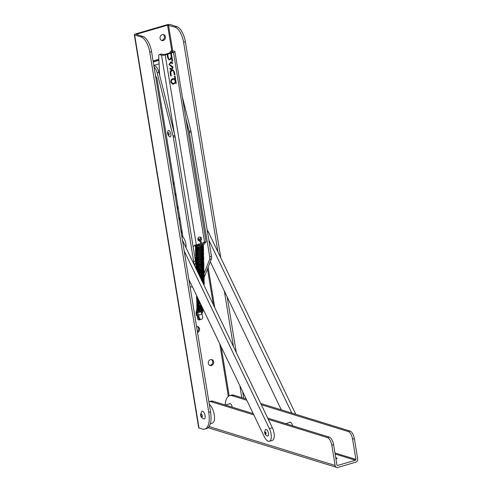 <?xml version="1.0" encoding="UTF-8"?>
<svg xmlns="http://www.w3.org/2000/svg" width="492" height="492" viewBox="0 0 492 492"><rect width="100%" height="100%" fill="white"/><g stroke="black" fill="none" stroke-linecap="round" stroke-linejoin="round"><path stroke-width="0.74" d="M196.923 314.603L196.48 311.885L197.477 312.826A2.737 1.181 73.8 0 1 198.639 315.089L199.322 317.875A1.919 1.722 87.1 0 0 202.649 316.909L201.966 314.124A2.737 1.181 -106.2 0 0 200.804 311.86L200.096 311.202M199.389 319.185A2.054 1.783 -72.9 0 1 198.264 319.646M200.521 319.339A2.054 1.783 -72.9 0 1 197.55 318.435L197.114 315.759M163.16 34.532A3.081 2.675 -72.9 0 1 164.451 37.57A3.081 2.675 -72.9 0 1 162.262 40.221A3.081 2.675 -72.9 0 1 161.376 40.319M162.268 34.631A3.081 2.675 107.1 0 0 160.048 37.57A3.081 2.675 107.1 0 0 161.843 40.522A3.081 2.675 107.1 0 0 163.233 40.522A3.081 2.675 107.1 0 0 165.46 37.583A3.081 2.675 107.1 0 0 163.664 34.631A3.081 2.675 107.1 0 0 162.268 34.631M211.4 359.517A3.081 2.675 -72.9 0 1 212.692 362.555A3.081 2.675 -72.9 0 1 210.502 365.205A3.081 2.675 -72.9 0 1 209.617 365.298M210.514 359.609A3.081 2.675 107.1 0 0 208.288 362.555A3.081 2.675 107.1 0 0 210.084 365.501A3.081 2.675 107.1 0 0 211.48 365.507A3.081 2.675 107.1 0 0 213.7 362.567A3.081 2.675 107.1 0 0 211.904 359.615A3.081 2.675 107.1 0 0 210.514 359.609M174.968 27.122L176.745 26.599L170.263 24.6A2.737 0.676 -9.3 0 0 166.591 24.889L135.724 33.886A2.737 0.676 -9.3 0 0 134.316 34.729A2.737 0.676 -9.3 0 0 134.648 34.981L199.008 428.015L202.249 429.018A20.547 8.831 -106.2 0 0 204.777 429.092L206.56 428.569A20.547 8.831 -106.2 0 0 210.539 411.847L151.542 51.562A13.696 5.892 -106.2 0 0 142.908 36.463L136.425 34.465L136.696 34.188L167.569 25.19L174.968 27.122A13.696 5.892 73.8 0 1 183.596 42.22L217.931 251.892M197.544 332.5A3.081 2.675 107.1 0 0 199.604 329.517A3.081 2.675 107.1 0 0 197.802 326.663A3.081 2.675 107.1 0 0 196.585 326.614M196.825 313.988L197.741 315.138L198.417 317.924A1.919 1.722 87.1 0 0 200.176 319.351L201.08 319.308M197.298 326.565A3.081 2.675 -72.9 0 1 197.415 331.706M159.193 73.413L159.543 73.308M199.008 428.015A2.737 0.676 170.7 0 1 198.682 427.763L134.316 34.729M204.777 429.092A20.547 8.831 -106.2 0 0 208.756 412.364L149.759 52.084A13.696 5.892 -106.2 0 0 141.13 36.98L134.648 34.981M176.745 26.599A13.696 5.892 73.8 0 1 185.379 41.703L220.767 257.802M227.175 296.94L236.277 352.524M242.685 391.657L243.768 398.249M224.34 291.03L233.442 346.614M239.85 385.746L241.8 397.641M260.711 403.477L350.04 431.047A6.851 2.946 73.8 0 1 354.357 438.593L357.684 458.895A2.737 2.38 107.1 0 1 355.734 462.209L337.93 467.4A2.737 2.38 107.1 0 1 336.688 467.4L208.098 427.714M261.307 404.731L348.262 431.564A6.851 2.946 73.8 0 1 352.573 439.116L355.901 459.417A0.683 0.597 107.1 0 1 355.415 460.241L337.604 465.432A0.683 0.597 107.1 0 1 336.903 464.952L333.582 444.651A6.851 2.946 -106.2 0 0 329.265 437.099L267.722 418.108M335.95 459.116A3.561 0.879 -9.3 0 0 337.057 458.261A3.561 0.879 -9.3 0 0 335.735 457.806M209.082 426.576L335.126 465.469A2.737 2.38 107.1 0 0 336.688 467.4M335.126 465.469L331.799 445.168A6.851 2.946 -106.2 0 0 327.481 437.622L268.325 419.362M253.823 414.891L211.406 401.798A20.547 8.831 -106.2 0 0 208.879 401.724L210.656 401.208A20.547 8.831 -106.2 0 1 213.19 401.281L211.406 401.798M253.22 413.637L213.19 401.281M292.599 425.783A3.629 1.562 -106.2 0 0 289.948 422.216A3.629 1.562 -106.2 0 0 289.511 422.56M232.285 407.173A3.629 1.562 -106.2 0 0 229.641 403.606A3.629 1.562 -106.2 0 0 229.198 403.95M225.188 404.984A20.547 8.831 73.8 0 1 229.653 395.673L231.437 395.15A20.547 8.831 73.8 0 1 233.964 395.224L246.209 399.006M229.653 395.673A20.547 8.831 73.8 0 1 232.187 395.746L246.806 400.26M188.842 279.37L264.321 436.785A8.905 3.825 -106.2 0 0 269.352 441.275L272.322 440.408A8.905 3.825 -106.2 0 0 273.472 439.454A8.905 3.825 -106.2 0 0 272.371 427.8L182.434 240.237M269.352 441.275A8.905 3.825 -106.2 0 0 270.502 440.322A8.905 3.825 -106.2 0 0 269.401 428.661L184.192 250.951M207.175 229.887A8.905 3.825 73.8 0 1 208.387 231.99L295.809 414.307M208.817 239.942L291.836 413.083M281.307 409.836L210.293 261.726M266.301 429.479A3.426 1.47 -106.2 0 0 265.495 429.694C263.964 432.45 264.548 434.553 267.248 435.986L267.334 436.017A3.426 1.47 -106.2 0 0 268.429 433.28A3.426 1.47 -106.2 0 0 266.301 429.479M205.207 416.749A3.973 1.71 -106.2 0 0 203.977 412.567A3.973 1.71 -106.2 0 0 201.843 411.417L200.619 414.289C200.404 416.38 201.542 417.923 204.032 418.92A3.973 1.71 -106.2 0 0 205.207 416.749M209.309 404.35A10.271 4.416 73.8 0 1 214.266 414.787A10.271 4.416 73.8 0 1 212.28 423.145L210.348 423.71M235.736 395.771A10.271 4.416 -106.2 0 0 235.723 395.765A10.271 4.416 -106.2 0 0 234.493 395.39M192.544 287.088A9.932 8.628 -72.9 0 1 190.668 286.762A9.932 8.628 -72.9 0 1 190.017 286.529M193.694 263.718A4.108 1.765 -106.2 0 0 193.694 261.51L173.344 137.268A6.851 2.946 -106.2 0 0 173.079 136.001L157.102 72.699A6.851 2.946 -106.2 0 0 154.07 67.017M194.586 265.575L195.361 263.595A4.108 1.765 -106.2 0 0 195.472 260.994L175.127 136.751A6.851 2.946 -106.2 0 0 174.863 135.484L158.879 72.176A6.851 2.946 -106.2 0 0 154.832 65.897L153.836 65.59M182.975 237.058L157.176 79.507A3.561 1.531 -106.2 0 0 155.534 75.953M201.658 280.022L201.726 279.677M201.738 279.616L202.852 276.725M202.981 279.198L200.871 278.613M182.335 96.918L190.89 130.81A6.851 2.946 73.8 0 1 191.154 132.077L211.498 256.32A4.108 1.765 73.8 0 1 211.388 258.927L204.217 277.273M185.865 118.467L189.113 131.333A6.851 2.946 73.8 0 1 189.377 132.6L209.721 256.842A4.108 1.765 73.8 0 1 209.604 259.444L203.676 274.616M199.666 248.472A3.561 1.531 73.8 0 1 199.315 248.159M199.02 247.79A3.561 1.531 73.8 0 1 198.719 247.328M200.921 247.433A3.561 1.531 73.8 0 1 200.681 247.107M175.755 192.962A3.561 1.531 -106.2 0 0 175.416 193.934L175.257 195.109A1.23 0.529 73.8 0 1 175.109 195.484M179.715 217.138A3.561 1.531 -106.2 0 0 179.371 218.11L179.217 219.284A1.23 0.529 73.8 0 1 179.07 219.66M200.724 240.631A2.054 1.783 107.1 0 0 199.389 237.076A2.054 1.783 107.1 0 0 199.863 241.049M198.645 240.779A2.054 1.783 107.1 0 0 199.537 240.49M203.909 242.009L204.039 242.599L205.681 241.99A2.737 0.676 -9.3 0 1 204.617 242.421L201.56 243.312M200.625 243.583L196.308 244.844L165.195 54.876L173.51 52.453A2.737 0.676 170.7 0 0 174.912 51.611L206.093 241.99M169.039 64.526L170.583 62.035L171.585 62.029L172.827 63.031L172.335 63.554L170.706 62.773L169.623 64.366L169.974 65.005L172.569 66.481L173.116 67.472L171.782 69.618L170.872 69.618L169.838 68.911L170.3 68.308L171.726 68.862L172.532 67.668L169.039 64.526M170.952 68.8L171.726 68.862M174.488 76.211L175.072 76.045L176.253 83.246L175.669 83.419L175.509 82.447L173.756 84.077L172.458 84.089L170.804 82.096C170.669 80.38 171.351 79.224 172.846 78.628L174.961 79.107L174.488 76.211M171.905 69.981L173.135 69.938L174.512 72.201L174.924 74.716L174.334 74.882L173.645 71.242L172.92 70.614L172.009 70.627L170.724 72.035L171.241 75.786L170.65 75.959L170.232 73.394C169.869 71.697 170.429 70.559 171.905 69.981M170.816 53.923L171.4 53.751L172.612 61.143L172.028 61.316L171.517 58.191L169.875 59.809L168.94 59.821L167.655 57.662L167.218 54.975L167.803 54.803L168.473 58.456L169.15 59.157L169.875 59.132L171.271 57.269L170.816 53.923M159.636 75.178L158.707 56.211A2.737 1.181 73.8 0 1 159.297 54.575L161.081 54.052A2.737 1.181 73.8 0 1 161.419 54.065L164.223 54.575L172.538 52.152L172.803 51.881L170.915 51.297A2.737 1.181 -106.2 0 0 170.576 51.285A2.737 1.181 -106.2 0 0 169.986 52.896M200.213 239.782A2.054 1.783 107.1 0 0 199.807 237.015M170.576 51.285L172.36 50.768A2.737 1.181 -106.2 0 1 172.698 50.774L174.586 51.359A2.737 0.676 170.7 0 1 174.912 51.611M201.8 246.517L202.243 246.387A2.737 1.181 -106.2 0 0 202.538 246.178L202.809 245.84M203.27 245.262L205.816 242.082M200.754 246.701L201.265 246.062M202.513 244.506L204.032 242.587M194.58 245.262L194.844 245.145A2.737 0.676 -9.3 0 0 196.308 244.844M165.195 54.876A2.737 0.676 170.7 0 1 161.524 55.166L159.636 54.581L161.419 54.065M181.351 233.62L181.831 230.053M177.397 209.444L177.87 205.877M173.436 185.256L173.91 181.696M159.297 54.575A2.737 1.181 73.8 0 1 159.636 54.581M194.537 245.373L193.19 247.052M174.783 76.131L176.253 83.246M173.756 84.077L175.509 82.447M173.43 83.972L172.298 84.027M173.947 78.579L174.961 79.107M173.873 79.23L172.643 79.169C171.505 79.63 170.982 80.51 171.062 81.813L172.464 83.369M171.388 81.918L172.618 83.425L173.658 83.425C174.814 82.982 175.343 82.096 175.238 80.774L174.039 79.273L172.963 79.273C171.831 79.729 171.302 80.608 171.388 81.918L171.062 81.813M172.643 79.169L172.963 79.273M172.969 69.895L174.512 72.201M174.186 72.096L174.924 74.716M172.753 70.571L172.009 70.627M171.683 70.528L170.404 71.937L170.724 72.035M170.404 71.937L171.241 75.786M171.425 61.986L172.827 63.031M172.501 62.927L172.132 63.327M171.173 62.742L170.706 62.773M170.38 62.675L169.297 64.267L169.623 64.366M169.297 64.267L169.974 65.005M169.648 64.907L172.569 66.481M172.243 66.377L173.116 67.472M172.79 67.367L171.456 69.52L171.782 69.618M171.456 69.52L170.718 69.563M169.974 68.21L171.4 68.763M171.111 53.837L172.612 61.143M169.875 59.809L171.517 58.191M169.555 59.71L168.781 59.76M167.508 54.889L168.473 58.456M168.147 58.357L168.996 59.095M181.739 235.957A7.534 3.241 73.8 0 1 186.05 247.212A7.534 3.241 73.8 0 1 185.994 247.648M198.805 307.721L199.131 307.826M201.29 308.804L198.516 308.656M197.353 308.521L197.704 309.056L197.206 309.837L199.008 311.104L202.63 310.846L203.682 310.317M203.319 309.56L201.775 310.163L198.547 310.071L197.673 309.419L198.676 308.662M199.045 307.586L197.034 308.595L196.714 309.394L197.643 310.716L201.08 311.245L203.737 310.427M169.543 136.678A3.29 1.414 -106.2 0 0 170.945 135.017A3.29 1.414 -106.2 0 0 169.709 131.266A3.29 1.414 -106.2 0 0 167.889 130.995L167.538 132.723C167.747 134.697 168.412 136.013 169.543 136.678M228.343 396.343L219.739 343.81M213.331 304.671L207.476 268.921M171.782 50.934L167.569 25.19M136.696 34.188L136.758 34.563M198.946 311.165L196.597 311.848M158.855 59.298L153.086 60.983M159.082 63.837L153.799 65.374M158.91 60.362L153.252 62.01M158.898 60.172L153.221 61.826M200.047 311.153L196.72 312.125M200.804 311.86L197.477 312.826M201.966 314.124L198.639 315.089M199.322 317.875L198.417 317.924M210.539 411.847L208.756 412.364M151.542 51.562L149.759 52.084M142.908 36.463L141.13 36.98M229.192 395.839L221.154 346.755M214.746 307.617L208.134 267.248M170.915 51.297L172.698 50.774L168.485 25.117M183.596 42.22L185.379 41.703M355.415 460.241L335.107 453.981M337.038 465.26L337.604 465.432M333.582 444.651L331.799 445.168M329.265 437.099L327.481 437.622M355.901 459.417L334.941 452.947M232.187 395.746L233.964 395.224M348.262 431.564L350.04 431.047M352.573 439.116L354.357 438.593M272.371 427.8L269.401 428.661M207.556 232.23L208.387 231.99M265.459 432.087A1.052 0.455 -106.2 0 0 265.114 432.917A1.052 0.455 -106.2 0 0 265.772 434.092A1.052 0.455 -106.2 0 0 266.117 433.261A1.052 0.455 -106.2 0 0 265.459 432.087M202.384 416.121A1.408 0.603 -106.2 0 0 201.671 414.307A1.408 0.603 -106.2 0 0 200.982 414.947A1.408 0.603 -106.2 0 0 201.702 416.761A1.408 0.603 -106.2 0 0 202.384 416.121M195.17 245.096L196.056 250.508M197.507 259.358L198.178 259.401M198.504 265.446L200.57 278.048M195.361 263.595L193.848 264.038M195.472 260.994L193.694 261.51M175.127 136.751L173.344 137.268M174.863 135.484L173.079 136.001M158.879 72.176L157.102 72.699M154.832 65.897L153.928 66.156M196.068 244.905L196.197 245.692M189.113 131.333L190.89 130.81M189.377 132.6L191.154 132.077M209.721 256.842L211.498 256.32M209.604 259.444L211.388 258.927M175.257 195.109L176.068 194.875M179.217 219.284L180.029 219.051M204.617 242.421L173.51 52.453M202.538 246.178L201.615 246.449M174.334 133.393L161.524 55.166M179.371 218.11L179.851 217.968M175.416 193.934L175.89 193.793M170.515 73.246L170.841 73.345M171.013 65.713L171.339 65.811M167.883 57.177L168.209 57.281M198.614 244.733A0.48 0.369 129.1 0 0 197.784 244.973A0.48 0.369 129.1 0 0 197.895 245.225L197.6 244.463M198.54 244.61L199.709 245.465A0.48 0.369 129.1 0 0 199.1 246.209L200.484 246.59C202.2 246.849 201.911 240.926 199.567 239.081L197.938 238.804M200.023 243.755L200.65 243.866M201.622 244.161L203.03 245.68L201.216 247.408L197.593 247.673L195.785 246.4L197.729 245.047M199.026 244.905L200.582 245.047M201.505 245.305L203.061 246.886L201.24 248.614L197.618 248.872L195.816 247.605L197.636 246.277L198.989 246.111M200.951 246.326L203.085 248.091L201.271 249.819L197.643 250.077L195.841 248.811L196.37 248.011M197.397 247.55L200.754 247.476M202.003 247.907L203.11 249.29L201.296 251.025L197.673 251.283L195.865 250.016L197.692 248.688L200.779 248.681M202.028 249.112L203.141 250.496L201.326 252.224L197.698 252.488L195.914 251.055M196.357 250.465L198.178 249.801M199.998 249.758L201.351 250.028L203.165 251.701L201.351 253.429L197.729 253.688L195.945 252.261M196.388 251.67L197.747 251.092L200.834 251.092M202.083 251.523L203.196 252.906L201.376 254.635L197.753 254.893L195.97 253.46M196.413 252.87L197.772 252.298L200.865 252.291M202.114 252.722L203.221 254.106L201.406 255.84L197.778 256.098L195.994 254.665M197.532 253.571L198.258 253.411M200.084 253.374L200.89 253.497M202.138 253.927L203.245 255.311L201.431 257.039L197.809 257.304L196 256.031L196.499 255.256M197.556 254.776L198.282 254.616M200.109 254.573L201.462 254.844L203.276 256.517L201.456 258.245L197.833 258.503L196.031 257.236L196.523 256.461M197.581 255.975L198.313 255.822M200.133 255.778L200.945 255.908M202.194 256.332L203.301 257.722L201.486 259.45L197.858 259.708L196.056 258.441L196.548 257.667M197.612 257.181L198.663 256.984M200.164 256.984L200.97 257.107M202.218 257.537L203.325 258.921L201.511 260.649L197.889 260.914L196.105 259.481M197.636 258.386L198.362 258.226M200.189 258.183L200.994 258.312M202.243 258.743L203.356 260.127L201.535 261.855L197.913 262.113L196.111 260.846L196.603 260.071M197.667 259.591L198.393 259.432M200.213 259.389L201.566 259.659L203.38 261.332L201.566 263.06L197.938 263.318L196.136 262.052L196.628 261.277M197.692 260.791L198.417 260.631M200.244 260.594L201.597 260.865L203.411 262.531L201.591 264.265L197.968 264.524L196.185 263.091M196.628 262.5L198.448 261.836M200.269 261.799L201.074 261.922M202.323 262.353L203.436 263.737L201.622 265.465L197.993 265.729L196.191 264.456L196.683 263.681M197.747 263.202L198.473 263.042M200.293 262.999L201.105 263.128M202.353 263.558L203.46 264.942L201.646 266.67L198.024 266.928L196.24 265.502M197.772 264.407L198.497 264.247M200.324 264.204L201.13 264.333M202.378 264.757L203.491 266.147L201.671 267.876L198.048 268.134L196.246 266.867L198.528 265.446M200.349 265.409L201.702 265.68L203.516 267.347L201.702 269.081L198.073 269.339L196.271 268.066L196.763 267.291M197.827 266.812L198.553 266.652M200.379 266.609L201.732 266.879L203.54 268.552L201.726 270.28L198.104 270.545L196.689 269.967M196.308 269.167L196.794 268.497M197.852 268.017L198.577 267.857M200.404 267.814L201.21 267.943M202.458 268.374L203.571 269.757L201.751 271.486L197.458 271.559M196.64 269.85L198.147 269.149L201.24 269.149M202.489 269.573L203.048 269.948M203.577 270.754L201.782 272.691L198.116 272.943M197.071 270.76L198.178 270.354L201.812 270.495L203.079 271.154M203.602 271.959L201.806 273.89L198.737 274.235M197.55 271.756L198.657 271.467M200.484 271.424L201.29 271.553M202.538 271.984L203.104 272.353M203.627 273.165L201.837 275.096L199.334 275.477M198.055 272.802L201.32 272.759M202.569 273.189L203.676 274.573L201.861 276.301L199.906 276.67M198.577 273.896L201.892 274.106L203.706 275.772L201.886 277.506L200.459 277.826M199.119 275.034L201.376 275.163M202.618 275.594L203.731 276.978L201.917 278.706L201 278.952M200.595 276.24L203.214 277.168M203.737 277.98L201.523 280.04M200.619 277.445L201.972 277.716L203.786 279.388L202.028 281.092M203.608 274.942L204.192 276.178L203.885 277.131L200.865 278.675L201.997 278.921L203.811 280.588L202.513 282.107M201.492 279.985L203.836 281.793L202.975 283.066M202.157 281.363L203.866 282.998L203.399 283.952M203.719 279.751L204.143 281.688L202.882 282.882L203.891 284.198L203.762 284.708L204.352 283.392L203.995 282.414L202.107 281.258M197.735 297.912L196.917 296.959L197.064 296.516M199.672 301.947L196.997 300.569L198.424 299.351L196.941 298.164L197.47 297.359M199.063 300.686L196.972 299.364L197.932 298.324M200.25 303.164L198.829 303.041L197.021 301.774L198.94 300.421M201.363 305.471L198.879 305.446L197.126 304.443M201.892 306.577L198.909 306.651L197.101 305.384L197.495 304.689M202.403 307.648L198.934 307.857L197.132 306.59L199.198 305.206M202.901 308.681L198.959 309.062L197.157 307.789L197.544 307.1M197.649 307.014L199.223 306.411M199.438 306.375L201.265 306.332M201.492 306.362L201.812 306.411M203.368 309.665L198.989 310.261L197.181 308.994L197.575 308.3M197.679 308.22L199.008 307.666M202.95 246.08L203.048 246.523L201.234 248.251L197.612 248.515L195.804 247.242L197.63 245.914L198.565 245.772M201.197 246.037L203.079 247.728L201.265 249.456L197.636 249.715L195.834 248.448L196.757 247.421M196.88 247.371L201.29 247.261L203.104 248.934L201.29 250.662L197.667 250.92L195.859 249.653L197.686 248.325L201.363 248.478M201.492 248.522L203.135 250.133L201.314 251.867L197.692 252.125L195.89 250.858L196.812 249.831M196.929 249.776L201.394 249.684M201.517 249.727L203.159 251.338L201.345 253.066L197.716 253.331L195.914 252.058L197.741 250.729L201.419 250.889M201.542 250.932L203.184 252.544L201.369 254.272L197.747 254.53L195.939 253.263L196.068 252.857M196.984 252.187L201.449 252.088M201.572 252.132L203.214 253.749L201.394 255.477L197.772 255.735L195.97 254.469L196.892 253.442M197.009 253.386L201.474 253.294M201.597 253.337L203.239 254.948L201.425 256.683L197.796 256.941L195.994 255.668L196.923 254.647M197.04 254.592L201.499 254.499M201.622 254.542L203.264 256.154L201.449 257.882L197.827 258.146L196.019 256.873L196.948 255.852M197.064 255.797L201.529 255.705M201.652 255.742L203.294 257.359L201.474 259.087L197.852 259.346L196.05 258.079L196.972 257.052M197.095 257.002L201.554 256.904M201.677 256.947L203.319 258.558L201.505 260.293L197.876 260.551L196.074 259.284L197.003 258.257M197.12 258.202L201.579 258.109M201.702 258.152L202.63 258.62M203.245 259.321L203.344 259.764L201.529 261.492L197.907 261.756L196.099 260.483L197.028 259.462M197.704 259.216L201.609 259.315M201.732 259.358L203.374 260.969L201.56 262.697L197.932 262.956L196.13 261.689L197.052 260.662M197.175 260.612L201.634 260.52M201.757 260.557L203.399 262.175L201.585 263.903L197.962 264.161L196.154 262.894L197.083 261.867M197.2 261.818L201.665 261.719M201.788 261.762L203.43 263.374L201.609 265.108L197.987 265.366L196.185 264.099L197.107 263.072M197.224 263.017L201.689 262.925M201.812 262.968L203.454 264.579L201.64 266.307L198.012 266.572L196.21 265.299L197.132 264.278M197.255 264.222L201.714 264.13M201.837 264.173L203.479 265.785L201.665 267.513L198.042 267.771L196.234 266.504L198.061 265.176L201.745 265.329M201.868 265.373L202.79 265.84M203.411 266.541L203.51 266.99L201.689 268.718L198.067 268.976L196.265 267.709L197.187 266.682M197.31 266.627L201.769 266.535M201.892 266.578L202.815 267.045M203.436 267.746L203.534 268.189L201.72 269.923L198.092 270.182L196.29 268.909L197.317 267.839L201.794 267.74M201.917 267.783L202.845 268.251M203.46 268.952L203.559 269.395L201.745 271.123L197.243 271.117M196.517 269.61L198.141 268.786L201.825 268.946M201.948 268.983L202.87 269.45M203.491 270.157L203.59 270.6L201.769 272.328L197.925 272.537M196.935 270.477L198.165 269.991L201.849 270.145M201.972 270.188L202.901 270.655M203.516 271.356L203.614 271.799L201.8 273.534L198.559 273.853M197.403 271.449L201.874 271.35M202.003 271.393L202.925 271.861M203.54 272.562L203.645 273.005L201.825 274.733L199.155 275.108M197.901 272.482L201.905 272.556M202.028 272.599L202.95 273.066M203.571 273.767L203.67 274.21L201.855 275.938L199.74 276.32M198.417 273.564L201.929 273.761M202.052 273.798L203.694 275.415L201.88 277.144L200.299 277.482M198.952 274.69L201.96 274.96M202.083 275.003L203.005 275.471M203.627 276.172L203.725 276.615L201.905 278.349L200.841 278.62M199.512 275.846L201.984 276.166M202.107 276.209L203.03 276.676M203.651 277.377L203.75 277.82L201.369 279.714M200.09 277.051L202.009 277.371M202.132 277.414L203.061 277.882M203.676 278.583L203.774 279.025L201.88 280.784M200.687 278.294L203.085 279.081M203.706 279.782L203.805 280.231L202.372 281.805M201.302 279.585L203.829 281.43L202.839 282.783M202.212 281.024L203.854 282.636L203.276 283.693M202.649 282.396L203.885 283.841L203.663 284.505M203.491 284.148L203.909 285.022M197.507 297.432L196.972 296.313M198.227 298.939L196.935 297.801L197.341 297.094M198.879 300.292L196.96 299.007L197.79 298.029M199.494 301.578L196.991 300.206L198.276 299.038L196.652 298.054L196.449 297.457L196.984 296.338M200.078 302.801L198.817 302.678L197.015 301.411L197.938 300.384M198.061 300.335L198.78 300.095M200.65 303.988L198.848 303.884L197.04 302.617L199.315 301.202M201.197 305.132L198.873 305.089L197.071 303.816L197.993 302.795M198.116 302.74L199.863 302.346M201.732 306.252L198.897 306.288L197.095 305.022L198.024 303.995M198.141 303.945L200.428 303.527M202.249 307.328L198.928 307.494L197.12 306.227L198.048 305.2M202.753 308.373L198.952 308.699L197.151 307.432L197.323 306.959M203.233 309.376L198.983 309.905L197.175 308.632L199.002 307.303L202.255 307.34M167.907 133.369A1.267 0.547 -106.2 0 0 168.553 134.999A1.267 0.547 -106.2 0 0 169.168 134.408A1.267 0.547 -106.2 0 0 168.516 132.779A1.267 0.547 -106.2 0 0 167.907 133.369M290.501 422.265L285.717 423.661M225.41 405.051L230.195 403.655M190.023 286.565L190.668 286.762M201.412 280.778L202.606 279.622M176.124 195.219L175.115 195.515M180.084 219.395L179.07 219.69M172.618 83.425L172.298 83.326M174.039 79.273L173.713 79.175M172.92 70.614L172.594 70.51M171.333 62.779L171.013 62.675M169.15 59.157L168.824 59.058M199.709 245.465L200.213 245.668C200.767 246.123 200.97 241.166 198.959 239.825L198.454 239.622L198.11 240.139M201.929 313.976L203.141 310.637M203.012 309.739L201.572 307.851M196.849 308.81L196.203 315.261L197.932 315.925M197.667 314.923L196.203 313.681L196.025 312.408L196.468 310.87L197.544 309.468M201.775 306.338L198.762 306.448L197.003 307.402L196.892 308.878L197.636 309.523L201.013 310.046L203.276 309.462M201.167 305.065L197.556 305.71L196.837 306.393L196.862 307.678L197.618 308.324L201.031 308.835L202.79 308.447M199.168 303.939L196.954 304.985L196.831 306.461L197.569 307.106L200.994 307.635L202.286 307.395M199.143 302.734L196.923 303.785L196.806 305.261L197.55 305.913L201.763 306.307M199.451 301.485L197.009 302.457L196.794 304.081L197.513 304.702L201.228 305.194M197.421 297.254L196.474 298.57L196.677 299.247L198.916 300.366L196.868 301.381L196.757 302.857L197.501 303.509L200.674 304.044M198.393 299.284L196.837 300.182L196.732 301.657L197.421 302.272L200.109 302.857M197.895 298.244L196.818 298.964L196.714 300.471L199.524 301.639M196.603 295.544L196.622 296.836L197.581 297.592M196.4 295.132L196.732 295.815M204.395 286.03L203.602 284.37M204.131 285.477L204.014 283.607L202.802 282.709M203.337 283.822L204.26 282.66L204.131 281.461L203.294 280.6L201.456 279.905M202.409 281.885L204.205 280.255L203.688 278.552M202.938 278.011L200.847 277.408M201.911 280.852L203.922 279.567L204.248 278.577L203.663 277.347M202.907 276.812L200.816 276.203M201.394 279.776L203.227 279.013L204.063 278.072L203.639 276.141M201.511 275.126L200.791 275.003M201.486 273.921L200.767 273.798M200.324 277.543L202.077 277.156L203.848 275.944L204.168 274.985L203.583 273.737M201.456 272.716L198.024 272.74M199.764 276.375L203.171 275.385L204.069 274.235L203.553 272.531M202.802 271.996L197.513 271.682M199.186 275.169L202.058 274.739L203.799 273.527L204.112 272.574L203.528 271.326M202.772 270.791L198.866 270.17L197.028 270.668M198.59 273.921L200.312 273.921L203.104 272.986L204.088 271.356L203.503 270.126M201.376 269.106L196.572 269.714M197.962 272.617L200.158 272.734L203.085 271.775L203.989 270.625L203.473 268.921M202.722 268.386L200.631 267.777M198.362 267.826L197.722 267.98M197.298 271.233L200.213 271.522L203.03 270.588L203.873 269.653L203.682 267.98L200.601 266.578M198.338 266.627L196.677 267.205L195.841 268.189M196.56 269.69L200.115 270.323L203.036 269.364L203.934 268.22L203.424 266.51M201.296 265.495L200.576 265.373M198.313 265.422L196.08 266.486L195.982 267.962L196.683 268.577L200.152 269.112L202.968 268.189L203.817 267.248L203.633 265.575L202.489 264.696M201.271 264.29L200.552 264.167M198.282 264.216L196.068 265.262L195.964 266.762L196.677 267.384L200.06 267.919L202.981 266.959L203.885 265.809L203.756 264.61L202.458 263.491M201.24 263.085L200.521 262.962M198.258 263.017L197.618 263.165M196.222 263.872L195.927 265.545L196.677 266.197L199.469 266.744L201.849 266.32L203.608 265.108L203.922 264.149L203.337 262.9M201.216 261.885L200.496 261.762M198.233 261.812L195.877 263.042L195.902 264.352L196.603 264.967L202.04 265.034L203.596 263.884L203.897 262.931L203.313 261.701M202.563 261.16L200.472 260.557M198.202 260.606L195.841 261.855L195.865 263.134L196.609 263.78L200.053 264.296L202.87 263.368L203.713 262.427L203.522 260.76L200.441 259.352M196.142 260.262L195.644 261.332L196.572 262.574L200.035 263.091L202.845 262.162L203.688 261.221L203.491 259.555L202.353 258.675M201.136 258.269L200.416 258.146M198.147 258.202L197.507 258.349M196.117 259.056L195.613 260.04L196.523 261.357L199.377 261.928L201.868 261.455L203.497 260.299L203.817 259.309L203.448 258.331L202.329 257.476M201.105 257.07L200.385 256.947M198.122 256.996L195.761 258.245L195.791 259.524L196.536 260.176L199.906 260.692L202.821 259.733L203.719 258.589L203.59 257.384L202.753 256.523L200.361 255.742M198.098 255.791L197.452 255.938M196.062 256.646L195.564 257.728L196.456 258.94L199.875 259.487L202.796 258.528L203.694 257.384L203.565 256.178L202.729 255.323L200.336 254.536M198.067 254.585L195.859 255.625L195.742 257.132L196.443 257.747L199.955 258.275L202.753 257.341L203.583 256.4L203.38 254.733L200.908 253.429L197.403 253.534M196.007 254.241L195.508 255.231L196.437 256.553L198.952 257.119L201.806 256.627L203.399 255.471L203.706 254.518L203.362 253.54L202.218 252.66M201 252.255L197.372 252.328M195.982 253.036L195.478 254.032L196.419 255.354L198.59 255.901L201.708 255.446L203.356 254.29L203.682 253.294L203.319 252.322L202.194 251.455M200.976 251.049L197.347 251.129M195.951 251.83L195.453 252.919L196.363 254.136L199.869 254.665L202.667 253.731L203.503 252.79L203.301 251.123L202.163 250.25M200.945 249.844L200.226 249.721M197.962 249.776L197.323 249.924M195.927 250.631L195.429 251.713L196.326 252.925L198.903 253.509L201.665 253.036L203.307 251.873L203.627 250.883L203.264 249.905L202.138 249.05M200.921 248.644L197.292 248.718M195.902 249.426L195.398 250.508L196.302 251.72L198.903 252.304L201.505 251.879L203.282 250.668L203.602 249.708L203.233 248.7L202.114 247.845M200.89 247.439L197.267 247.513M195.871 248.22L195.373 249.29L196.302 250.533L199.684 251.061L202.612 250.102L203.51 248.952L203.374 247.753L201.013 246.271M198.916 246.055L195.662 247.205L195.558 248.712L196.277 249.327L199.026 249.893L201.665 249.395L203.239 248.245L203.547 247.292L203.196 246.314L201.523 245.219M200.595 244.979L198.952 244.85M197.686 244.991L195.496 246.197L195.533 247.507L196.246 248.128L199.623 248.657L202.544 247.704L203.454 246.553L203.325 245.354L201.622 244.063M200.644 243.792L200.17 243.712M202.372 307.58L198.467 307.654L197.618 307.014L198.577 306.288M198.707 306.245L201.658 306.092M202.858 308.601L199.291 309.056L197.649 308.226L198.602 307.494M198.731 307.451L202.089 307.377M201.486 307.808L201.056 307.629M200.908 307.58L199.211 307.543M201.523 312.894L202.132 310.175L201.388 308.884M197.895 245.225L199.1 246.209M199.272 272.605L199.106 272.26M198.873 271.848L196.542 269.653"/></g></svg>
